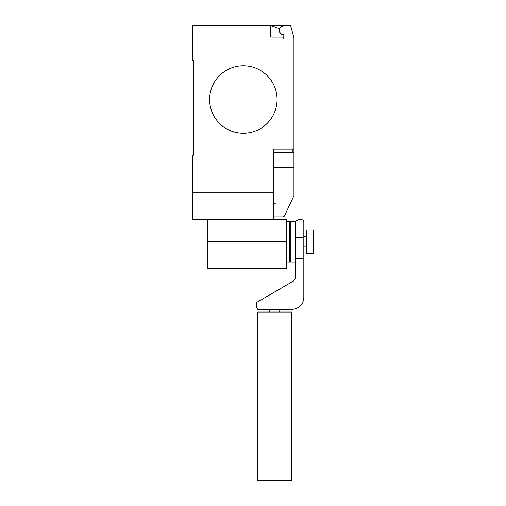 <?xml version="1.0" encoding="UTF-8"?>
<svg xmlns="http://www.w3.org/2000/svg" width="506" height="506" viewBox="0 0 506 506"><rect width="100%" height="100%" fill="white"/><g stroke="black" fill="none" stroke-linecap="round" stroke-linejoin="round"><path stroke-width="0.76" d="M286.213 221.501L289.59 221.501L289.59 261.981L286.213 261.981M313.265 229.933L313.265 253.55L306.516 253.55L306.516 229.933L313.265 229.933M295.321 261.981L290.261 261.981L290.261 221.501L295.321 221.52L298.154 219.749L302.057 219.749L303.113 220.11L303.821 221.52L303.821 258.851L295.321 258.851L295.321 221.52M291.526 480.7L257.794 480.7L257.794 312.031L291.526 312.031L291.526 480.7M295.321 237.605L303.821 237.605M303.821 258.851L303.821 297.648A12.03 12.03 0 0 1 291.785 309.33L257.794 309.33L256.378 307.559L256.378 302.601L293.556 281.001L295.321 278.173L295.321 258.851M207.277 219.275L207.277 268.522L286.213 268.522L286.213 219.275L192.735 219.275L192.735 155.178L193.747 155.178L193.747 60.72L192.735 60.72L192.735 25.3L290.564 25.3L293.935 37.887L293.935 152.477L273.695 152.477M277.073 99.518A33.731 33.731 0 0 1 243.335 133.249A33.731 33.731 0 0 1 209.604 99.518A33.731 33.731 0 0 0 243.335 133.249A33.731 33.731 0 0 0 277.073 99.518A33.731 33.731 0 0 0 243.335 65.78A33.731 33.731 0 0 0 209.604 99.518A33.731 33.731 0 0 1 243.335 65.78A33.731 33.731 0 0 1 277.073 99.518M273.695 219.275L273.695 192.286L192.735 192.286M273.695 216.91L282.803 216.91L284.391 216.113L293.935 195.702L293.935 152.477M273.695 204.089L275.764 203.007L290.533 203.007M273.695 192.286L273.695 149.106L293.935 149.106M193.747 155.178L193.747 60.72M270.324 26.989A1.689 1.689 0 0 0 268.635 25.3A1.689 1.689 0 0 1 270.324 26.989L270.324 35.42A1.689 1.689 0 0 0 272.013 37.109L282.133 37.109A1.689 1.689 0 0 1 283.815 38.791L283.815 35.376A0.677 0.677 0 0 0 283.233 34.705A4.383 4.383 0 0 1 281.627 26.559L283.815 25.3M281.627 26.559A4.383 4.383 0 0 0 283.233 34.705M283.815 38.791A1.689 1.689 0 0 0 282.133 37.109M270.318 25.3L279.584 28.671A4.554 4.554 0 0 0 283.632 34.908M273.695 167.657L293.935 167.657L293.935 176.626M207.277 241.741L286.213 241.741M292.253 152.477L292.253 149.106M289.59 226.897L290.261 226.897M289.59 256.586L290.261 256.586M303.821 236.681L306.516 236.681M303.821 246.801L306.516 246.801M279.723 309.33L279.723 312.031M269.597 309.33L269.597 312.031"/></g></svg>
